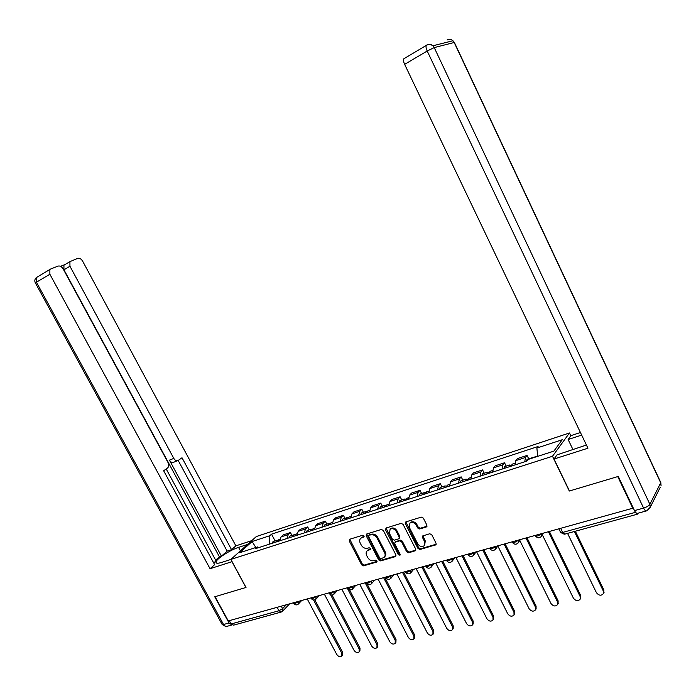 <?xml version="1.0" encoding="UTF-8"?>
<svg xmlns="http://www.w3.org/2000/svg" width="696" height="696" viewBox="0 0 696 696"><rect width="100%" height="100%" fill="white"/><g stroke="black" fill="none" stroke-linecap="round" stroke-linejoin="round"><path stroke-width="1.04" d="M363.973 535.937L362.633 535.259L349.74 539.243L349.227 540.949L361.676 564.874L363.573 565.848L376.536 562.09L376.91 560.906L375.562 560.219L373.874 560.715C371.368 561.141 369.324 560.106 367.749 557.583L366.705 555.582C365.765 553.538 365.983 551.902 367.349 550.675L370.315 549.527L370.455 548.448L369.106 547.761L367.427 548.265C364.921 548.718 362.877 547.682 361.294 545.159L360.258 543.15C359.284 541.027 359.527 539.348 360.989 538.121L363.817 537.042L363.973 535.937M426.309 526.976L426.918 525.184L423.325 518.111L421.298 517.119L405.907 521.87L405.324 523.662L418.009 548.5L420.01 549.492L435.922 544.759L436.079 543.245L431.772 534.745L429.745 533.745L422.69 535.946L422.498 537.495L424.638 541.688L424.186 545.768C421.776 547.178 419.61 546.499 417.67 543.733L409.309 527.359L409.918 523.087C412.31 521.852 414.425 522.565 416.26 525.245L417.661 527.986L419.671 528.986L426.309 526.976L427.057 526.193M552.502 456.263L569.311 491.037L617.761 476.586L632.786 508.21L228.288 620.945L215.055 596.69L246.019 587.45L230.881 559.41L552.502 456.263L569.485 432.973L256.337 536.538L230.881 559.41M383.313 530.448L381.356 529.465L366.714 533.997L366.183 535.729L378.702 559.923L380.634 560.906L395.345 556.643L395.911 554.921L383.313 530.448M386.071 528.012L401.079 523.366L403.071 524.349L415.747 549.153L415.582 550.667L408.674 552.781L406.69 551.789L401.583 541.81L399.608 540.818L394.989 542.28L394.789 543.837L400.096 554.173L399.983 555.234L398.329 554.686L385.514 529.769L386.071 528.012M570.824 435.783L569.485 432.973M635.561 512.387L637.675 514.1L638.215 513.161M632.786 508.21L633.082 507.645M280.784 612.175L233.612 625.138L231.089 623.973L278.965 610.757L282.585 608.652L286.308 604.78M229.288 620.667L231.089 623.973M286.882 538.521L288.283 534.554L281.097 536.894L279.679 540.853M281.097 536.894L283.255 534.876L290.432 532.544L291.963 535.45M288.283 534.554L290.432 532.544M309.215 529.865L307.667 526.924L300.324 529.317L298.201 531.335L296.818 535.32M304.195 532.936L305.553 528.943L307.667 526.924M326.859 524.158L325.302 521.173L317.794 523.627L315.697 525.645L314.366 529.656M321.909 527.22L323.222 523.201L325.302 521.173M344.92 518.311L343.354 515.292L335.663 517.798L333.61 519.825L332.314 523.862M340.04 521.374L341.31 517.319L343.354 515.292M363.408 512.326L361.833 509.272L353.959 511.838L351.941 513.865L350.697 517.928M358.605 515.379L359.823 511.308L361.833 509.272M382.339 506.201L380.747 503.104L372.691 505.731L370.707 507.767L369.515 511.856M377.615 509.246L378.789 505.139L380.747 503.104M401.731 499.928L400.13 496.787L391.874 499.484L389.934 501.52L388.794 505.635M397.094 502.964L398.208 498.832L400.13 496.787M421.593 493.499L419.984 490.323L411.527 493.081L409.631 495.117L408.552 499.267M417.052 496.518L418.113 492.359L419.984 490.323M441.951 486.913L440.333 483.694L431.659 486.513L429.824 488.557L428.797 492.733M437.514 489.923L438.515 485.73L440.333 483.694M462.823 480.153L461.196 476.89L452.304 479.788L450.512 481.832L449.555 486.034M458.49 483.146L459.43 478.935L461.196 476.89M484.225 473.228L482.589 469.922L473.471 472.888L471.731 474.933L470.844 479.17M480.014 476.203L480.875 471.966L482.589 469.922M506.183 466.12L504.53 462.77L495.178 465.815L493.507 467.86L492.681 472.123M502.086 469.087L502.886 464.815L504.53 462.77M528.708 458.829L527.055 455.428L517.459 458.56L515.84 460.604L515.083 464.893M524.749 461.77L525.463 457.472L527.055 455.428M258.973 547.526L257.564 546.943L239.65 552.737L252.1 541.532L269.839 535.711L269.604 544.098M537.695 456.358L536.877 448.05L538.078 446.493L271.518 534.171L269.839 535.711M536.877 448.05L562.229 439.733L553.859 451.13L528.09 459.464L526.828 461.1L255.806 548.552L257.564 546.943M275.103 540.905L271.518 534.171M252.1 541.532L255.858 547.491M364.104 536.477L360.911 538.182M367.323 550.693L370.585 548.953M349.766 539.235L362.355 564.125L364.243 565.1L377.041 561.385M366.705 533.997L379.363 559.175L381.286 560.158L396.067 555.869M369.045 535.468L368.671 536.677L379.668 557.948L381.017 558.636L384.001 557.487C385.297 556.252 385.488 554.634 384.566 552.641L377.032 538.034C375.431 535.485 373.369 534.441 370.829 534.919L369.324 535.041M384.636 556.765L384.653 556.739C385.949 555.504 386.141 553.894 385.227 551.893L384.566 552.641M369.715 534.745L371.507 534.197C374.039 533.719 376.101 534.754 377.702 537.312L385.227 551.893M395.415 541.793L400.252 540.087L402.227 541.07L407.334 551.032L409.309 552.024L415.904 550.11M386.028 528.02L398.973 553.938L400.226 554.651M396.259 531.431C394.475 528.812 392.413 528.09 390.091 529.247L389.473 533.493L392.405 539.2L394.371 540.183L398.991 538.713L399.191 537.155L396.259 531.431L396.911 530.7C395.128 528.09 393.075 527.368 390.752 528.525L390.082 529.256M399.208 538.46L399.843 536.416L399.191 537.155M396.911 530.7L399.843 536.416M410.562 522.357L409.918 523.087L410.562 522.357C412.954 521.121 415.068 521.843 416.895 524.514L418.296 527.255L420.306 528.247L426.935 526.246M424.673 545.177L425.256 540.94L424.638 541.688M422.985 535.763L425.256 540.94M405.829 521.904L418.644 547.743L420.636 548.744L436.227 544.211M277.808 541.453L278.713 539.739L279.531 539.47M307.232 598.943L336.733 654.431C338.3 656.598 339.952 657.146 341.666 656.093L341.797 653.222L313.557 600.013M275.973 542.045L276.886 540.331L278.287 540.166M272.11 543.289L273.023 541.575L273.832 541.314M314.844 599.882L342.615 652.222L342.484 655.093L341.866 655.85M294.843 535.955L295.73 534.232L296.531 533.971M324.362 594.167L354.038 650.316C355.656 652.526 357.335 653.074 359.092 651.961L359.214 649.081L330.513 594.688M292.964 536.564L293.86 534.832L295.287 534.693M289.005 537.834L289.91 536.111L290.71 535.85M332.044 595.045L360.023 648.08L359.902 650.951L359.275 651.726M312.269 530.335L313.139 528.595L313.931 528.342M341.875 589.286L371.734 646.106C373.395 648.367 375.118 648.907 376.919 647.724L377.032 644.853L347.113 587.833M310.346 530.952L311.216 529.212L312.678 529.091M306.301 532.257L307.18 530.526L307.971 530.265M349.479 589.79L377.824 643.835L377.71 646.706L377.084 647.506M232.081 561.646L210.061 568.71L49.877 274.259L36.436 282.211L223.538 624.503L229.045 622.972L214.751 596.777L245.914 587.485L231.994 561.716M230.898 559.445L221.711 562.394C217.7 563.621 215.786 563.499 215.977 562.029C216.317 558.923 230.106 550.005 238.554 547.378L247.532 544.446M251.795 540.618L235.866 545.855L231.559 549.675L182.004 457.759L178.237 460.421C176.654 461.239 175.166 460.561 173.791 458.386L69.948 266.255L63.945 269.796L63.936 265.176L64.65 264.706L60.535 266.324M215.647 560.132L219.405 556.817L221.415 556.165L227.131 551.119L231.559 549.675M213.715 562.96L216.056 560.898L166.187 468.956M231.785 625.017L227.34 626.243C225.939 626.905 224.669 626.322 223.538 624.503L222.015 624.242L35.435 283.046L36.436 282.211L36.453 277.521L50.634 269.021L58.09 266.09C59.986 265.646 61.674 266.594 63.171 268.96L167.98 462.457C169.05 464.789 168.937 466.616 167.632 467.938L163.647 470.757L214.638 564.665L210.061 568.71M235.866 545.855L82.659 261.191C81.215 258.877 79.579 257.929 77.769 258.355L69.931 261.626L69.948 266.255M49.868 269.535L49.877 274.259M229.045 622.972L231.985 625.008M221.415 556.165L169.441 460.152L173.791 458.386M219.405 556.817L63.945 269.796M227.131 551.119L178.185 460.465M177.376 460.769L173.896 462.179C172.304 462.988 170.825 462.318 169.441 460.152M573.034 449.729L568.127 439.515L570.929 435.635L580.438 432.512M568.127 439.515L581.665 435.087M646.071 510.995L637.727 513.291C636.805 513.9 635.726 513.004 634.491 510.603L618.265 476.438L569.476 490.985L554.025 459.029L557.044 454.853L586.415 445.031M554.025 459.029L587.937 448.215L404.637 64.354C403.48 61.796 403.21 59.934 403.819 58.786L404.376 58.386M330.095 524.575L330.948 522.835L331.731 522.574M359.788 584.292L389.838 641.808C391.543 644.122 393.318 644.653 395.154 643.391L395.25 640.52L365.156 582.804M328.138 525.21L328.99 523.47L330.47 523.375M323.997 526.55L324.849 524.801L325.641 524.549M366.87 583.57L396.024 639.502L395.92 642.365L395.293 643.2M348.357 518.685L349.175 516.928L349.949 516.684M378.128 579.185L408.352 637.405C410.109 639.781 411.936 640.294 413.807 638.945L413.894 636.083L383.609 577.654M346.347 519.338L347.173 517.58L348.687 517.519M342.101 520.704L342.937 518.955L343.711 518.703M384.749 577.341L414.651 635.065L414.564 637.919L413.929 638.78M367.044 512.656L367.845 510.89L368.61 510.647M396.894 573.956L427.3 632.899C429.119 635.335 430.989 635.831 432.903 634.395L432.973 631.55L402.505 572.39M364.982 513.326L365.791 511.56L367.34 511.534M360.641 514.727L361.45 512.961L362.216 512.708M403.628 572.077L433.712 630.524L433.643 633.369L432.999 634.265M386.184 506.479L386.959 504.704L387.715 504.461M416.104 568.597L446.693 628.288C448.581 630.785 450.503 631.263 452.461 629.732L452.504 626.913L421.854 566.996M384.079 507.167L384.853 505.383L386.437 505.4M379.633 508.593L380.416 506.827L381.173 506.584M422.959 566.692L453.218 625.878L453.174 628.697L452.522 629.645M405.794 500.154L406.542 498.371L407.282 498.127M435.774 563.116L466.555 623.572C468.512 626.13 470.487 626.591 472.48 624.947L472.497 622.154L441.673 561.472M403.637 500.85L404.385 499.067L406.012 499.136M399.078 502.321L399.835 500.537L400.583 500.302M442.752 561.176L473.193 621.119L473.176 623.903L472.48 624.947M425.891 493.673L426.605 491.872L427.335 491.637M455.932 557.496L486.895 618.735C488.931 621.371 490.967 621.806 492.994 620.032L492.986 617.282L461.97 555.817M423.673 494.386L424.395 492.594L426.065 492.716M419.009 495.891L419.731 494.099L420.471 493.864M463.031 555.521L493.655 616.247L493.673 618.988L492.994 620.032M446.493 487.026L447.18 485.216L447.893 484.99M476.586 551.745L507.732 613.785C509.863 616.499 511.96 616.9 514.013 614.994L513.97 612.297L482.772 550.023M444.222 487.757L444.909 485.947L446.623 486.147M439.437 489.297L440.133 487.496L440.846 487.27M483.816 549.727L514.622 611.253L514.596 614.055M467.616 480.205L468.269 478.396L468.965 478.169M497.831 546.012L529.082 608.704C531.318 611.506 533.484 611.88 535.563 609.809L535.476 607.182L504.095 544.072M465.285 480.962L465.946 479.144L467.712 479.422M460.378 482.546L461.039 480.727L461.744 480.501M505.113 543.793L536.103 606.129L536.059 608.974M489.279 473.219L489.897 471.392L490.584 471.175M519.799 540.487L550.971 603.502C553.32 606.399 555.556 606.721 557.653 604.476L557.531 601.944L525.967 537.982M486.887 473.985L487.513 472.166L489.34 472.54M481.858 475.612L482.485 473.793L483.172 473.567M526.959 537.703L558.131 600.883L558.062 603.763M511.508 466.042L512.091 464.206L512.761 463.997M542.358 534.885L573.408 598.168C575.897 601.161 578.202 601.431 580.307 598.995L580.142 596.568L548.396 531.727M509.063 466.833L509.646 464.998L511.543 465.502M503.895 468.504L504.487 466.668L505.157 466.45M549.362 531.457L580.708 595.506L580.612 598.429M534.519 457.385L535.52 456.628M567.553 533.371L596.428 592.696C599.073 595.793 601.448 596.011 603.554 593.349L603.336 591.052L574.409 531.492M532.005 458.194L533.623 457.672M526.507 461.204L527.063 459.36L527.725 459.151M575.348 531.231L603.876 589.99L603.745 592.966M281.262 606.181L282.585 608.652L282.315 611.488L281.471 611.984L278.965 610.757L277.13 607.338M502.886 464.815L493.507 467.86M480.875 471.966L471.731 474.933M459.43 478.935L450.512 481.832M438.515 485.73L429.824 488.557M418.113 492.359L409.631 495.117M398.208 498.832L389.934 501.52M378.789 505.139L370.707 507.767M359.823 511.308L351.941 513.865M341.31 517.319L333.61 519.825M323.222 523.201L315.697 525.645M305.553 528.943L298.201 531.335M525.463 457.472L515.84 460.604M293.381 602.806L293.616 603.241C294.425 603.858 296.026 603.241 298.436 601.396M298.506 601.379L298.21 604.206C296.548 605.303 295.078 605.076 293.782 603.528M310.964 597.908L311.19 598.334C312.017 598.969 313.652 598.351 316.088 596.481M328.947 592.888L329.165 593.305C330.026 593.966 331.688 593.349 334.158 591.443M347.365 587.755L347.574 588.155C348.461 588.851 350.149 588.224 352.655 586.284M366.226 582.5L366.427 582.883C367.34 583.605 369.063 582.978 371.603 581.003M385.54 577.115L385.732 577.48C386.68 578.237 388.438 577.61 391.013 575.592M405.342 571.599L405.516 571.947C406.499 572.73 408.291 572.103 410.901 570.05M425.63 565.944L425.795 566.274C426.813 567.092 428.64 566.457 431.285 564.369M446.432 560.149L446.588 560.463C447.641 561.307 449.512 560.672 452.191 558.54M467.764 554.199L467.912 554.495C469 555.373 470.914 554.729 473.637 552.563M489.653 548.1L489.784 548.37C490.924 549.283 492.872 548.639 495.639 546.43M512.117 541.845L512.239 542.088C513.413 543.037 515.414 542.393 518.216 540.139M535.172 535.415L535.285 535.633C536.512 536.625 538.547 535.972 541.401 533.675M316.158 596.455L315.853 599.299C314.174 600.439 312.678 600.213 311.356 598.63M334.228 591.417L333.923 594.288C332.227 595.454 330.696 595.237 329.347 593.618M352.733 586.267L352.42 589.147C350.706 590.356 349.148 590.138 347.765 588.485M371.673 580.986L371.368 583.874C369.628 585.136 368.045 584.918 366.618 583.231M391.082 575.575L390.787 578.48C389.02 579.785 387.411 579.577 385.941 577.845M410.971 570.033L410.692 572.938C408.9 574.304 407.247 574.096 405.733 572.33M431.363 564.352L431.094 567.249C429.284 568.684 427.588 568.493 426.022 566.674M452.261 558.523L452.017 561.411C450.182 562.925 448.45 562.742 446.823 560.88M473.706 552.546L473.489 555.417C471.627 557.009 469.852 556.852 468.156 554.929M495.709 546.412L495.526 549.248C493.647 550.954 491.82 550.814 490.036 548.831M518.285 540.122L518.155 542.906C516.249 544.733 514.37 544.62 512.5 542.567M541.471 533.658L541.392 536.364L543.533 533.084M560.654 528.316L562.655 532.431L635.509 512.317M558.853 528.812L560.419 532.022L562.655 532.431L564.908 534.102L637.188 514.24M362.607 536.938L361.929 537.66M370.568 549.109L370.081 549.64M369.071 549.414L368.401 550.144M377.023 561.533L376.536 562.09M364.243 565.1L363.573 565.848M362.355 564.125L361.676 564.874M349.914 540.235L349.227 540.949M364.086 536.642L363.608 537.147M395.989 555.887L395.345 556.643M381.286 560.158L380.634 560.906M379.363 559.175L378.702 559.923M366.853 535.007L366.183 535.729M377.702 537.312L377.032 538.034M371.507 534.197L370.829 534.919M415.79 550.144L415.155 550.901M409.309 552.024L408.674 552.781M407.334 551.032L406.69 551.789M402.227 541.07L401.583 541.81M400.252 540.087L399.608 540.818M395.998 541.357L395.354 542.088M398.973 553.938L398.329 554.686M386.176 529.047L385.514 529.769M420.306 528.247L419.671 528.986M418.296 527.255L417.661 527.986M416.895 524.514L416.26 525.245M423.125 536.755L422.498 537.495M436.079 544.263L435.461 545.02M420.636 548.744L420.01 549.492M418.644 547.743L418.009 548.5M405.977 522.931L405.324 523.662M342.615 652.222L341.797 653.222M360.023 648.08L359.214 649.081M377.824 643.835L377.032 644.853M240.416 550.841L238.554 547.378M35.374 282.941C34.365 280.827 34.73 279.026 36.453 277.521L36.845 277.286M634.491 510.603L643.591 508.08L427.196 51.008L434.226 47.589L649.881 504.287L660.704 482.798L454.192 42.499L434.226 47.589L432.921 45.771C431.024 44.126 428.997 43.865 426.857 44.996L426.317 45.388C425.743 46.528 426.039 48.407 427.196 51.008L404.637 64.354M447.067 40.02C449.155 38.924 451.112 39.167 452.939 40.751L454.392 42.456L452.939 40.751L432.921 45.771C430.78 44.266 428.571 44.135 426.317 45.388L403.819 58.786M454.505 42.7L660.8 482.554L661.061 485.651L660.443 481.789M660.191 487.4L650.255 507.236L649.881 504.287C648.846 505.818 646.749 507.079 643.591 508.08C644.827 510.49 645.897 511.395 646.802 510.794L650.255 507.236L649.786 508.437M396.024 639.502L395.25 640.52M414.651 635.065L413.894 636.083M433.712 630.524L432.973 631.55M453.218 625.878L452.504 626.913M473.193 621.119L472.497 622.154M493.655 616.247L492.986 617.282M514.622 611.253L513.97 612.297M536.103 606.129L535.476 607.182M558.131 600.883L557.531 601.944M580.708 595.506L580.142 596.568M603.876 589.99L603.336 591.052M298.558 603.832L301.716 600.483M316.202 598.925L319.29 595.585M334.263 593.905L337.282 590.573M352.759 588.764L355.7 585.44M371.699 583.5L374.552 580.177M391.1 578.106L393.875 574.792M410.979 572.573L413.676 569.276M431.363 566.909L433.965 563.621M452.252 561.106L454.775 557.827M473.68 555.156L476.108 551.876M495.665 549.048L497.997 545.777M518.224 542.793L520.469 539.513M535.555 536.138C537.529 538.26 539.478 538.339 541.392 536.364M560.706 532.544L564.299 534.232M289.606 603.858L282.654 611.132M361.668 537.399L360.989 538.121M368.019 549.936L367.349 550.675M369.506 534.85L368.828 535.572M395.632 541.549L394.989 542.28M390.752 528.525L390.091 529.247M278.713 539.739L279.827 539.374M273.023 541.575L276.886 540.331M295.73 534.232L296.957 533.832M289.91 536.111L293.86 534.832M313.139 528.595L314.488 528.16M307.18 530.526L311.216 529.212M216.56 563.099L215.977 562.029M222.215 624.59L226.122 626.522M69.931 261.626L63.936 265.176M330.948 522.835L332.436 522.348M324.849 524.801L328.99 523.47M349.175 516.928L350.801 516.406M342.937 518.955L347.173 517.58M367.845 510.89L369.602 510.325M361.45 512.961L365.791 511.56M386.959 504.704L388.873 504.087M380.416 506.827L384.853 505.383M406.542 498.371L408.604 497.701M399.835 500.537L404.385 499.067M426.605 491.872L428.832 491.158M419.731 494.099L424.395 492.594M447.18 485.216L449.572 484.442M440.133 487.496L444.909 485.947M514.666 613.942L514.013 614.994M468.269 478.396L470.844 477.56M461.039 480.727L465.946 479.144M536.19 608.756L535.563 609.809M489.897 471.392L492.655 470.496M482.485 473.793L487.513 472.166M558.253 603.415L557.653 604.476M512.091 464.206L515.049 463.258M504.487 466.668L509.646 464.998M580.882 597.925L580.307 598.995M534.876 456.837L537.651 455.941M527.063 459.36L532.362 457.655M604.093 592.279L603.554 593.349"/></g></svg>
